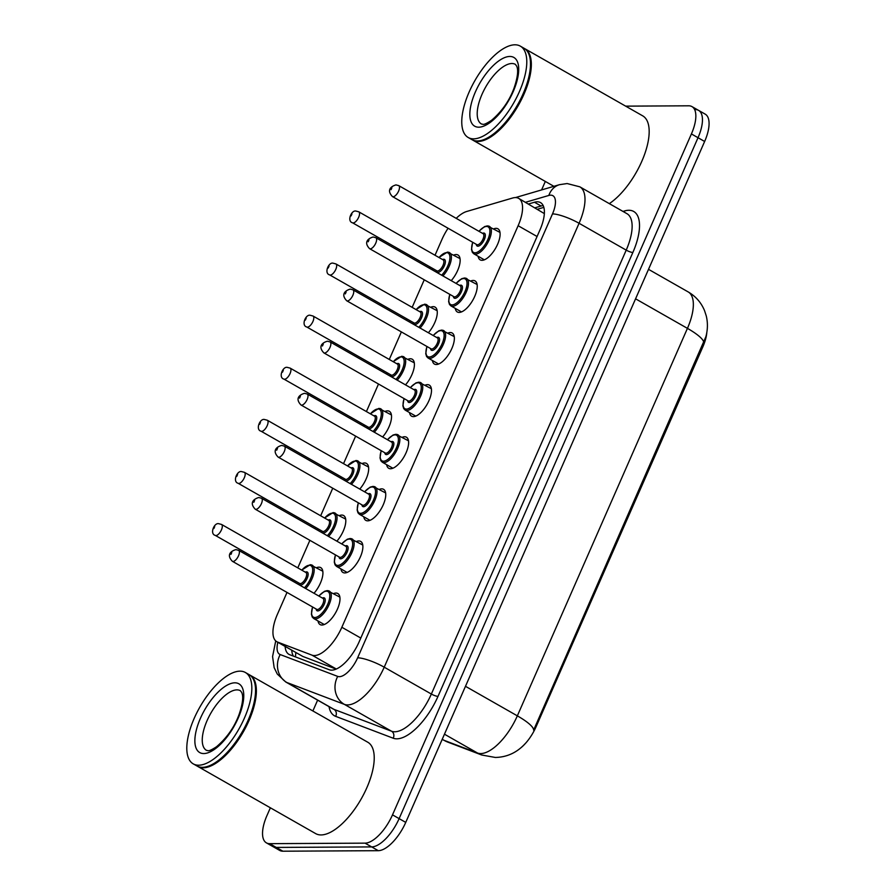 <?xml version="1.0" encoding="UTF-8"?>
<svg xmlns="http://www.w3.org/2000/svg" width="896" height="896" viewBox="0 0 896 896"><rect width="100%" height="100%" fill="white"/><g stroke="black" fill="none" stroke-linecap="round" stroke-linejoin="round"><path stroke-width="1.34" d="M453.802 255.058A17.886 7.616 119.7 0 1 456.12 254.554A17.886 7.616 119.7 0 1 457.957 255.002A17.886 7.616 119.7 0 1 451.237 280.661M430.931 307.16A17.886 7.616 119.7 0 1 433.25 306.656A17.886 7.616 119.7 0 1 435.075 307.104A17.886 7.616 119.7 0 1 428.366 332.763M408.05 359.262A17.886 7.616 119.7 0 1 410.379 358.758A17.886 7.616 119.7 0 1 412.205 359.206A17.886 7.616 119.7 0 1 405.496 384.866M385.179 411.365A17.886 7.616 119.7 0 1 387.509 410.861A17.886 7.616 119.7 0 1 389.334 411.309A17.886 7.616 119.7 0 1 382.626 436.968M362.309 463.467A17.886 7.616 119.7 0 1 364.627 462.963A17.886 7.616 119.7 0 1 366.464 463.411A17.886 7.616 119.7 0 1 359.755 489.07M339.438 515.57A17.886 7.616 119.7 0 1 341.757 515.066A17.886 7.616 119.7 0 1 343.594 515.514A17.886 7.616 119.7 0 1 336.885 541.173M316.568 567.672A17.886 7.616 119.7 0 1 318.886 567.168A17.886 7.616 119.7 0 1 320.723 567.616A17.886 7.616 119.7 0 1 314.003 593.275M493.752 228.85A17.886 7.616 119.7 0 1 496.07 228.346A17.886 7.616 119.7 0 1 497.907 228.794A17.886 7.616 119.7 0 1 496.686 246.21A17.886 7.616 119.7 0 1 482.037 260.322A17.886 7.616 119.7 0 1 480.2 259.874A17.886 7.616 119.7 0 1 478.128 256.267M470.882 280.952A17.886 7.616 119.7 0 1 473.2 280.448A17.886 7.616 119.7 0 1 475.037 280.896A17.886 7.616 119.7 0 1 473.816 298.312A17.886 7.616 119.7 0 1 459.166 312.424A17.886 7.616 119.7 0 1 457.33 311.976A17.886 7.616 119.7 0 1 455.258 308.37M448.011 333.054A17.886 7.616 119.7 0 1 450.33 332.55A17.886 7.616 119.7 0 1 452.166 332.998A17.886 7.616 119.7 0 1 450.946 350.414A17.886 7.616 119.7 0 1 436.296 364.526A17.886 7.616 119.7 0 1 434.459 364.078A17.886 7.616 119.7 0 1 432.387 360.472M425.141 385.157A17.886 7.616 119.7 0 1 427.459 384.653A17.886 7.616 119.7 0 1 429.296 385.101A17.886 7.616 119.7 0 1 428.075 402.517A17.886 7.616 119.7 0 1 413.426 416.629A17.886 7.616 119.7 0 1 411.589 416.181A17.886 7.616 119.7 0 1 409.517 412.574M402.27 437.259A17.886 7.616 119.7 0 1 404.589 436.755A17.886 7.616 119.7 0 1 406.426 437.214A17.886 7.616 119.7 0 1 405.205 454.619A17.886 7.616 119.7 0 1 390.555 468.731A17.886 7.616 119.7 0 1 388.718 468.283A17.886 7.616 119.7 0 1 386.646 464.688M379.4 489.362A17.886 7.616 119.7 0 1 381.718 488.858A17.886 7.616 119.7 0 1 383.555 489.317A17.886 7.616 119.7 0 1 382.334 506.722A17.886 7.616 119.7 0 1 367.685 520.834A17.886 7.616 119.7 0 1 365.848 520.386A17.886 7.616 119.7 0 1 363.776 516.79M356.53 541.464A17.886 7.616 119.7 0 1 358.848 540.96A17.886 7.616 119.7 0 1 360.685 541.419A17.886 7.616 119.7 0 1 359.464 558.824A17.886 7.616 119.7 0 1 344.814 572.936A17.886 7.616 119.7 0 1 342.978 572.488A17.886 7.616 119.7 0 1 340.906 568.893M333.648 593.566A17.886 7.616 119.7 0 1 335.978 593.062A17.886 7.616 119.7 0 1 337.803 593.522A17.886 7.616 119.7 0 1 336.582 610.926A17.886 7.616 119.7 0 1 321.933 625.038A17.886 7.616 119.7 0 1 320.107 624.59A17.886 7.616 119.7 0 1 318.035 620.995M287.011 592.424L277.379 614.376A31.562 13.44 -60.3 0 0 276.819 641.715A31.562 13.44 -60.3 0 0 277.626 642.096L311.976 655.144A31.562 13.44 -60.3 0 0 314.406 655.558A31.562 13.44 -60.3 0 0 341.846 627.267L518.123 225.714A31.562 13.44 -60.3 0 0 518.683 198.374A31.562 13.44 -60.3 0 0 512.635 198.016L466.648 211.501A31.562 13.44 -60.3 0 0 456.198 218.355M521.147 747.589A28.403 12.096 -60.3 0 0 536.088 726.734L702.878 346.774A28.403 12.096 -60.3 0 0 706.798 332.64M276.819 641.715L302.859 656.466L336.134 669.11M544.342 213.595L518.683 198.374M448.078 228.256A31.562 13.44 -60.3 0 0 441.997 239.355L435.019 255.259M429.923 266.874L429.341 268.184M424.245 279.81L412.149 307.362M407.053 318.976L406.47 320.286M401.374 331.912L389.278 359.464M384.171 371.078L383.6 372.389M378.504 384.014L366.408 411.566M361.301 423.181L360.73 424.491M355.634 436.117L343.538 463.669M338.43 475.283L337.859 476.594M332.752 488.219L320.667 515.771M315.56 527.397L314.989 528.696M309.882 540.322L297.797 567.874M292.69 579.499L292.118 580.798M442.221 739.278L444.013 740.298A36.814 33.242 110.8 0 0 448.224 742.28L442.938 739.794A42.078 17.92 -60.3 0 0 444.013 740.298L477.501 753.021A42.078 17.92 -60.3 0 0 480.738 753.57A42.078 17.92 -60.3 0 0 517.339 715.848A36.814 7.941 23.7 0 1 533.624 730.117L705.88 336.739C707.784 329.661 707.907 322.717 706.261 315.93L704.57 310.71C701.243 302.624 695.778 296.363 688.173 291.917L648.514 269.326M695.341 109.581A31.562 13.44 119.7 0 1 698.578 110.376A31.562 13.44 119.7 0 1 698.018 137.715L399.123 818.619A31.562 13.44 119.7 0 1 371.672 846.91L276.27 847.426A31.562 13.44 119.7 0 1 273.034 846.63A31.562 13.44 119.7 0 0 276.27 847.426L371.672 846.91A31.562 13.44 119.7 0 0 399.123 818.619L698.018 137.715A31.562 13.44 119.7 0 0 698.578 110.376L705.197 114.139A31.562 13.44 119.7 0 1 704.637 141.478L405.742 822.394A31.562 13.44 119.7 0 1 378.291 850.685L282.89 851.2A31.562 13.44 119.7 0 1 279.653 850.405L266.414 842.867A31.562 13.44 119.7 0 1 266.974 815.528L270.368 807.8M285.118 646.442A31.562 13.44 -60.3 0 0 288.949 654.349A31.562 13.44 -60.3 0 0 289.755 654.73L329.246 669.738A31.562 13.44 -60.3 0 0 331.677 670.152A31.562 13.44 -60.3 0 0 359.128 641.861L539.952 229.936A31.562 13.44 -60.3 0 0 540.512 202.597A31.562 13.44 -60.3 0 0 534.464 202.238L528.528 203.986M625.666 106.142L688.733 105.806A31.562 13.44 119.7 0 1 691.958 106.602A31.562 13.44 119.7 0 1 691.41 133.941L392.504 814.856A31.562 13.44 119.7 0 1 365.064 843.147L269.651 843.662A31.562 13.44 119.7 0 1 266.414 842.867M312.883 710.954L317.621 700.146M541.598 189.918L545.317 181.44M535.147 207.749L541.083 206.013A31.562 13.44 119.7 0 1 543.178 205.598M293.485 656.152A31.562 13.44 119.7 0 1 291.738 650.216M249.48 674.856A52.595 22.389 119.7 0 1 249.906 675.08A52.595 22.389 119.7 0 1 246.31 726.298A52.595 22.389 119.7 0 1 203.224 767.805A52.595 22.389 119.7 0 1 197.837 766.472A52.595 22.389 119.7 0 1 197.422 766.226M249.906 675.08L367.752 742.213A52.595 22.389 119.7 0 1 364.157 793.43A52.595 22.389 119.7 0 1 321.07 834.938A52.595 22.389 119.7 0 1 315.683 833.616L197.837 766.472M255.214 685.496A52.069 22.165 119.7 0 1 255.259 685.787A52.069 22.165 119.7 0 1 242.715 731.517A52.069 22.165 119.7 0 1 209.776 765.621A52.069 22.165 119.7 0 1 209.496 765.733M245.358 672.482L249.077 674.61A52.595 22.389 119.7 0 1 255.17 685.205A52.595 22.389 119.7 0 1 242.502 731.394A52.595 22.389 119.7 0 1 209.227 765.845A52.595 22.389 119.7 0 1 202.395 767.334A52.595 22.389 119.7 0 1 197.008 766.002L193.278 763.885A52.595 22.389 119.7 0 1 196.874 712.667A52.595 22.389 119.7 0 1 239.96 671.16A52.595 22.389 119.7 0 1 245.358 672.482A52.595 22.389 119.7 0 1 241.763 723.699A52.595 22.389 119.7 0 1 198.677 765.206A52.595 22.389 119.7 0 1 193.278 763.885M524.44 48.496A52.595 22.389 119.7 0 1 524.854 48.72A52.595 22.389 119.7 0 1 521.27 99.926A52.595 22.389 119.7 0 1 478.184 141.445A52.595 22.389 119.7 0 1 472.786 140.112A52.595 22.389 119.7 0 1 472.382 139.866M524.854 48.72L642.701 115.853A52.595 22.389 119.7 0 1 643.877 156.274A52.595 22.389 119.7 0 1 609.314 203.627M530.163 59.136A52.069 22.165 119.7 0 1 530.219 59.427A52.069 22.165 119.7 0 1 517.675 105.157A52.069 22.165 119.7 0 1 484.725 139.261A52.069 22.165 119.7 0 1 484.456 139.373M520.307 46.122L524.026 48.25A52.595 22.389 119.7 0 1 530.118 58.834A52.595 22.389 119.7 0 1 517.451 105.034A52.595 22.389 119.7 0 1 484.176 139.485A52.595 22.389 119.7 0 1 477.355 140.963A52.595 22.389 119.7 0 1 471.957 139.642L468.238 137.525A52.595 22.389 119.7 0 1 471.834 86.307A52.595 22.389 119.7 0 1 514.92 44.8A52.595 22.389 119.7 0 1 520.307 46.122A52.595 22.389 119.7 0 1 516.712 97.339A52.595 22.389 119.7 0 1 473.626 138.846A52.595 22.389 119.7 0 1 468.238 137.525M336.336 669.021L311.976 655.144M702.878 346.774L702.072 346.315M536.088 726.734L535.282 726.275M295.882 652.579A31.562 28.493 110.8 0 0 295.501 656.914M360.797 638.053L341.846 627.267M302.859 656.466L277.626 642.096M537.062 236.499L518.123 225.714M525.179 743.635C517.026 752.562 507.091 757.176 495.387 757.467L481.712 755.003A36.814 33.242 110.8 0 1 477.501 753.021L444.461 734.194M703.718 342.642A36.814 7.941 -156.3 0 0 687.434 328.362A42.078 17.92 -60.3 0 0 688.173 291.917M465.483 686.302L517.339 715.848L687.434 328.362L635.566 298.816M704.637 141.478L691.41 133.941M405.742 822.394L392.504 814.856M378.291 850.685L365.064 843.147M282.89 851.2L269.651 843.662M277.85 642.298A21.034 8.96 -60.3 0 0 280.179 654.55L337.714 676.402A21.034 8.96 -60.3 0 0 339.338 676.682A21.034 8.96 -60.3 0 0 357.627 657.821L552.496 213.909A21.034 8.96 -60.3 0 0 550.704 195.16A21.034 8.96 -60.3 0 0 548.834 195.451L525.538 202.283M552.496 213.909A21.034 4.536 -156.3 0 1 579.074 223.283L384.216 667.184A42.078 17.92 119.7 0 1 347.614 704.917A42.078 17.92 119.7 0 1 344.378 704.368L391.518 731.214A42.078 17.92 -60.3 0 0 394.755 731.774A42.078 17.92 -60.3 0 0 431.357 694.042L626.214 250.13A42.078 17.92 -60.3 0 0 626.954 213.685L579.824 186.827A42.078 17.92 119.7 0 1 579.074 223.283L626.214 250.13A5.264 1.131 23.7 0 0 632.856 252.482L437.998 696.382A5.264 1.131 23.7 0 1 431.357 694.042L384.216 667.184A21.034 4.536 -156.3 0 0 357.627 657.821M579.824 186.827L567.134 183.546L559.462 184.688A21.034 17.416 73.7 0 0 548.834 195.451M437.998 696.382A47.331 20.16 119.7 0 1 396.827 738.83A47.331 20.16 119.7 0 1 393.187 738.203L335.653 716.352A47.331 20.16 119.7 0 1 329.022 706.642M622.989 211.422L624.635 210.941A47.331 20.16 119.7 0 1 632.856 252.482M337.714 676.402A21.034 18.995 110.8 0 0 344.378 704.368L286.843 682.506L333.984 709.363L391.518 731.214A5.264 4.749 -69.2 0 1 393.187 738.203M280.179 654.55A21.034 18.995 110.8 0 0 286.843 682.506A42.078 17.92 119.7 0 1 285.768 682.002L332.909 708.848A42.078 17.92 -60.3 0 0 333.984 709.363A5.264 4.749 -69.2 0 1 335.653 716.352M624.635 210.941A5.264 4.357 -106.3 0 1 624.086 212.05M541.083 206.013L534.464 202.238M327.701 590.71A15.781 6.72 119.7 0 1 329.325 591.102A15.781 6.72 119.7 0 1 328.25 606.469A15.781 6.72 119.7 0 1 315.325 618.923A15.781 6.72 119.7 0 1 313.701 618.52L312.222 617.019L311.405 614.186L312.536 606.962M312.637 607.018A14.728 6.272 -60.3 0 0 314.91 617.512A14.728 6.272 -60.3 0 0 327.712 604.307A14.728 6.272 -60.3 0 0 326.469 591.181A14.728 6.272 -60.3 0 0 318.886 596.053M322.403 598.058A7.358 3.136 119.7 0 1 323.579 597.755A7.358 3.136 119.7 0 1 324.206 604.33A7.358 3.136 119.7 0 1 317.8 610.926A7.358 3.136 119.7 0 1 316.154 609.034M232.378 561.299L316.736 609.358A6.317 2.688 -60.3 0 0 317.386 609.515A6.317 2.688 -60.3 0 0 322.549 604.531A6.317 2.688 -60.3 0 0 322.986 598.394L238.627 550.334A6.317 2.688 119.7 0 1 238.202 556.472A6.317 2.688 119.7 0 1 233.027 561.456A6.317 2.688 119.7 0 1 232.378 561.299C226.386 555.061 230.53 551.163 235.894 549.618L238.627 550.334M231.784 552.518L230.955 554.4L231.784 552.518M310.621 564.805A15.781 6.72 119.7 0 1 312.234 565.208A15.781 6.72 119.7 0 1 305.693 588.538M304.405 587.81A14.728 6.272 -60.3 0 0 312.301 573.418A14.728 6.272 -60.3 0 0 309.378 565.275A14.728 6.272 -60.3 0 0 301.806 570.158M305.323 572.163A7.358 3.136 119.7 0 1 306.488 571.861A7.358 3.136 119.7 0 1 307.115 578.424A7.358 3.136 119.7 0 1 300.709 585.032A7.358 3.136 119.7 0 1 299.074 583.128M299.645 583.464A6.317 2.688 -60.3 0 0 300.294 583.621A6.317 2.688 -60.3 0 0 305.469 578.637A6.317 2.688 -60.3 0 0 305.894 572.488L221.547 524.44A6.317 2.688 119.7 0 1 221.11 530.578A6.317 2.688 119.7 0 1 215.947 535.562A6.317 2.688 119.7 0 1 215.298 535.405L299.645 583.464M213.875 528.506L214.704 526.624L213.875 528.506M295.557 581.123A14.728 6.272 -60.3 0 0 295.131 582.523M350.582 538.608A15.781 6.72 119.7 0 1 352.195 539A15.781 6.72 119.7 0 1 351.12 554.366A15.781 6.72 119.7 0 1 338.195 566.821A15.781 6.72 119.7 0 1 336.571 566.418L335.093 564.917L334.275 562.072L335.406 554.859M335.507 554.915A14.728 6.272 -60.3 0 0 337.781 565.41A14.728 6.272 -60.3 0 0 350.582 552.205A14.728 6.272 -60.3 0 0 349.339 539.078A14.728 6.272 -60.3 0 0 341.757 543.95M345.274 545.955A7.358 3.136 119.7 0 1 346.45 545.653A7.358 3.136 119.7 0 1 347.077 552.227A7.358 3.136 119.7 0 1 340.67 558.824A7.358 3.136 119.7 0 1 339.035 556.92M255.248 509.197L339.606 557.256A6.317 2.688 -60.3 0 0 340.256 557.413A6.317 2.688 -60.3 0 0 345.419 552.429A6.317 2.688 -60.3 0 0 345.856 546.291L261.498 498.232A6.317 2.688 119.7 0 1 261.072 504.37A6.317 2.688 119.7 0 1 255.898 509.354A6.317 2.688 119.7 0 1 255.248 509.197C249.256 502.958 253.411 499.061 258.765 497.515L261.498 498.232M254.654 500.416L253.826 502.298L254.654 500.416M373.453 486.506A15.781 6.72 119.7 0 1 375.066 486.898A15.781 6.72 119.7 0 1 373.99 502.264A15.781 6.72 119.7 0 1 361.066 514.718A15.781 6.72 119.7 0 1 359.442 514.315L357.963 512.814L357.146 509.97L358.277 502.757M358.378 502.813A14.728 6.272 -60.3 0 0 360.651 513.307A14.728 6.272 -60.3 0 0 373.464 500.102A14.728 6.272 -60.3 0 0 372.21 486.976A14.728 6.272 -60.3 0 0 364.627 491.848M368.155 493.853A7.358 3.136 119.7 0 1 369.32 493.55A7.358 3.136 119.7 0 1 369.947 500.114A7.358 3.136 119.7 0 1 363.541 506.722A7.358 3.136 119.7 0 1 361.906 504.818M278.13 457.094L362.477 505.154A6.317 2.688 -60.3 0 0 363.126 505.31A6.317 2.688 -60.3 0 0 368.301 500.326A6.317 2.688 -60.3 0 0 368.726 494.178L284.368 446.13A6.317 2.688 119.7 0 1 283.942 452.267A6.317 2.688 119.7 0 1 278.768 457.251A6.317 2.688 119.7 0 1 278.13 457.094C272.126 450.856 276.282 446.958 281.635 445.413L284.368 446.13M277.525 448.314L276.696 450.195L277.525 448.314M396.323 434.403A15.781 6.72 119.7 0 1 397.936 434.795A15.781 6.72 119.7 0 1 396.861 450.162A15.781 6.72 119.7 0 1 383.936 462.616A15.781 6.72 119.7 0 1 382.312 462.213L380.834 460.712L380.016 457.867L381.147 450.654M381.259 450.71A14.728 6.272 -60.3 0 0 383.522 461.205A14.728 6.272 -60.3 0 0 396.334 448A14.728 6.272 -60.3 0 0 395.08 434.874A14.728 6.272 -60.3 0 0 387.498 439.746M391.026 441.75A7.358 3.136 119.7 0 1 392.19 441.448A7.358 3.136 119.7 0 1 392.818 448.011A7.358 3.136 119.7 0 1 386.411 454.619A7.358 3.136 119.7 0 1 384.776 452.715M301 404.992L385.347 453.051A6.317 2.688 -60.3 0 0 385.997 453.208A6.317 2.688 -60.3 0 0 391.171 448.224A6.317 2.688 -60.3 0 0 391.597 442.075L307.25 394.027A6.317 2.688 119.7 0 1 306.813 400.165A6.317 2.688 119.7 0 1 301.638 405.149A6.317 2.688 119.7 0 1 301 404.992C294.997 398.754 299.152 394.856 304.506 393.31L307.25 394.027M300.395 396.211L299.578 398.093L300.395 396.211M419.194 382.301A15.781 6.72 119.7 0 1 420.806 382.693A15.781 6.72 119.7 0 1 419.731 398.059A15.781 6.72 119.7 0 1 406.806 410.514A15.781 6.72 119.7 0 1 405.194 410.11L403.704 408.61L402.886 405.765L404.018 398.552M404.13 398.608A14.728 6.272 -60.3 0 0 406.392 409.102A14.728 6.272 -60.3 0 0 419.205 395.898A14.728 6.272 -60.3 0 0 417.95 382.76A14.728 6.272 -60.3 0 0 410.379 387.643M413.896 389.648A7.358 3.136 119.7 0 1 415.061 389.346A7.358 3.136 119.7 0 1 415.688 395.909A7.358 3.136 119.7 0 1 409.282 402.517A7.358 3.136 119.7 0 1 407.646 400.613M323.87 352.89L408.218 400.949A6.317 2.688 -60.3 0 0 408.867 401.106A6.317 2.688 -60.3 0 0 414.042 396.122A6.317 2.688 -60.3 0 0 414.467 389.973L330.12 341.925A6.317 2.688 119.7 0 1 329.683 348.062A6.317 2.688 119.7 0 1 324.52 353.046A6.317 2.688 119.7 0 1 323.87 352.89C317.867 346.651 322.022 342.754 327.376 341.208L330.12 341.925M323.266 344.109L322.448 345.99L323.266 344.109M333.491 512.702A15.781 6.72 119.7 0 1 335.115 513.106A15.781 6.72 119.7 0 1 328.563 536.435M327.286 535.707A14.728 6.272 -60.3 0 0 335.171 521.315A14.728 6.272 -60.3 0 0 332.248 513.173A14.728 6.272 -60.3 0 0 324.677 518.056M328.194 520.061A7.358 3.136 119.7 0 1 329.358 519.758A7.358 3.136 119.7 0 1 329.986 526.322A7.358 3.136 119.7 0 1 323.579 532.93A7.358 3.136 119.7 0 1 321.944 531.026M322.526 531.362A6.317 2.688 -60.3 0 0 323.165 531.518A6.317 2.688 -60.3 0 0 328.339 526.534A6.317 2.688 -60.3 0 0 328.765 520.386L244.418 472.326A6.317 2.688 119.7 0 1 243.981 478.475A6.317 2.688 119.7 0 1 238.818 483.459A6.317 2.688 119.7 0 1 238.168 483.302L322.526 531.362M236.746 476.403L237.574 474.522L236.746 476.403M318.427 529.021A14.728 6.272 -60.3 0 0 318.013 530.421M356.362 460.6A15.781 6.72 119.7 0 1 357.986 461.003A15.781 6.72 119.7 0 1 351.434 484.333M350.157 483.605A14.728 6.272 -60.3 0 0 358.042 469.213A14.728 6.272 -60.3 0 0 355.13 461.07A14.728 6.272 -60.3 0 0 347.547 465.954M351.064 467.958A7.358 3.136 119.7 0 1 352.229 467.656A7.358 3.136 119.7 0 1 352.856 474.219A7.358 3.136 119.7 0 1 346.45 480.827A7.358 3.136 119.7 0 1 344.814 478.923M345.397 479.248A6.317 2.688 -60.3 0 0 346.035 479.416A6.317 2.688 -60.3 0 0 351.21 474.432A6.317 2.688 -60.3 0 0 351.646 468.283L267.288 420.224A6.317 2.688 119.7 0 1 266.862 426.373A6.317 2.688 119.7 0 1 261.688 431.357A6.317 2.688 119.7 0 1 261.038 431.2L345.397 479.248M259.616 424.301L260.445 422.419L259.616 424.301M341.298 476.918A14.728 6.272 -60.3 0 0 340.883 478.318M379.232 408.498A15.781 6.72 119.7 0 1 380.856 408.901A15.781 6.72 119.7 0 1 374.304 432.23M373.027 431.502A14.728 6.272 -60.3 0 0 380.912 417.11A14.728 6.272 -60.3 0 0 378 408.968A14.728 6.272 -60.3 0 0 370.418 413.851M373.934 415.856A7.358 3.136 119.7 0 1 375.11 415.554A7.358 3.136 119.7 0 1 375.726 422.117A7.358 3.136 119.7 0 1 369.331 428.725A7.358 3.136 119.7 0 1 367.685 426.821M368.267 427.146A6.317 2.688 -60.3 0 0 368.917 427.314A6.317 2.688 -60.3 0 0 374.08 422.33A6.317 2.688 -60.3 0 0 374.517 416.181L290.158 368.122A6.317 2.688 119.7 0 1 289.733 374.27A6.317 2.688 119.7 0 1 284.558 379.254A6.317 2.688 119.7 0 1 283.909 379.098L368.267 427.146M282.486 372.198L283.315 370.317L282.486 372.198M364.168 424.816A14.728 6.272 -60.3 0 0 363.754 426.216M236.914 689.875A34.294 14.605 119.7 0 1 240.43 690.738L241.83 692.664C241.774 693.213 245.056 697.166 239.064 714.538C234.416 727.16 226.89 737.901 216.507 746.76C211.848 749.795 208.97 751.094 207.906 750.646L206.472 750.344A34.294 14.605 119.7 0 1 208.813 716.946A34.294 14.605 119.7 0 1 236.914 689.875M234.842 682.819A39.558 16.845 119.7 0 1 238.202 718.088A39.558 16.845 119.7 0 1 203.795 753.558A39.558 16.845 119.7 0 1 200.435 718.29A39.558 16.845 119.7 0 1 234.842 682.819M511.874 63.515A34.294 14.605 119.7 0 1 515.39 64.378L516.79 66.304C516.734 66.842 520.005 70.795 514.024 88.178C509.365 100.8 501.838 111.53 491.456 120.389C486.797 123.435 483.93 124.723 482.854 124.286L481.432 123.984A34.294 14.605 119.7 0 1 483.773 90.586A34.294 14.605 119.7 0 1 511.874 63.515M509.802 56.459A39.558 16.845 119.7 0 1 513.15 91.717A39.558 16.845 119.7 0 1 478.744 127.187A39.558 16.845 119.7 0 1 475.395 91.93A39.558 16.845 119.7 0 1 509.802 56.459M442.064 330.198A15.781 6.72 119.7 0 1 443.677 330.59A15.781 6.72 119.7 0 1 442.602 345.957A15.781 6.72 119.7 0 1 429.677 358.411A15.781 6.72 119.7 0 1 428.064 358.008L426.574 356.507L425.757 353.662L426.888 346.45M427 346.506A14.728 6.272 -60.3 0 0 429.262 357A14.728 6.272 -60.3 0 0 442.075 343.795A14.728 6.272 -60.3 0 0 440.821 330.658A14.728 6.272 -60.3 0 0 433.25 335.541M436.766 337.546A7.358 3.136 119.7 0 1 437.931 337.243A7.358 3.136 119.7 0 1 438.558 343.806A7.358 3.136 119.7 0 1 432.152 350.414A7.358 3.136 119.7 0 1 430.517 348.51M346.741 300.787L431.088 348.846A6.317 2.688 -60.3 0 0 431.738 349.003A6.317 2.688 -60.3 0 0 436.912 344.019A6.317 2.688 -60.3 0 0 437.338 337.87L352.99 289.822A6.317 2.688 119.7 0 1 352.554 295.96A6.317 2.688 119.7 0 1 347.39 300.944A6.317 2.688 119.7 0 1 346.741 300.787C340.749 294.549 344.893 290.651 350.246 289.106L352.99 289.822M346.136 292.006L345.318 293.888L346.136 292.006M464.934 278.096A15.781 6.72 119.7 0 1 466.558 278.488A15.781 6.72 119.7 0 1 465.472 293.854A15.781 6.72 119.7 0 1 452.547 306.309A15.781 6.72 119.7 0 1 450.934 305.906L449.456 304.405L448.627 301.56L449.758 294.347M449.87 294.403A14.728 6.272 -60.3 0 0 452.133 304.898A14.728 6.272 -60.3 0 0 464.946 291.693A14.728 6.272 -60.3 0 0 463.691 278.555A14.728 6.272 -60.3 0 0 456.12 283.438M459.637 285.443A7.358 3.136 119.7 0 1 460.802 285.141A7.358 3.136 119.7 0 1 461.429 291.704A7.358 3.136 119.7 0 1 455.022 298.312A7.358 3.136 119.7 0 1 453.387 296.408M369.611 248.685L453.97 296.744A6.317 2.688 -60.3 0 0 454.608 296.901A6.317 2.688 -60.3 0 0 459.782 291.917A6.317 2.688 -60.3 0 0 460.208 285.768L375.861 237.72A6.317 2.688 119.7 0 1 375.424 243.858A6.317 2.688 119.7 0 1 370.261 248.842A6.317 2.688 119.7 0 1 369.611 248.685C363.619 242.446 367.763 238.549 373.117 237.003L375.861 237.72M369.018 239.904L368.189 241.786L369.018 239.904M487.805 225.982A15.781 6.72 119.7 0 1 489.429 226.386A15.781 6.72 119.7 0 1 488.342 241.752A15.781 6.72 119.7 0 1 475.418 254.206A15.781 6.72 119.7 0 1 473.805 253.803L472.326 252.302L471.498 249.458L472.64 242.245M472.741 242.301A14.728 6.272 -60.3 0 0 475.003 252.795A14.728 6.272 -60.3 0 0 487.816 239.59A14.728 6.272 -60.3 0 0 486.562 226.453A14.728 6.272 -60.3 0 0 478.99 231.336M482.507 233.341A7.358 3.136 119.7 0 1 483.672 233.038A7.358 3.136 119.7 0 1 484.299 239.602A7.358 3.136 119.7 0 1 477.893 246.21A7.358 3.136 119.7 0 1 476.258 244.306M392.482 196.582L476.84 244.642A6.317 2.688 -60.3 0 0 477.478 244.798A6.317 2.688 -60.3 0 0 482.653 239.814A6.317 2.688 -60.3 0 0 483.09 233.666L398.731 185.618A6.317 2.688 119.7 0 1 398.294 191.755A6.317 2.688 119.7 0 1 393.131 196.739A6.317 2.688 119.7 0 1 392.482 196.582C386.49 190.344 390.634 186.446 395.987 184.901L398.731 185.618M391.888 187.802L391.059 189.683L391.888 187.802M402.102 356.395A15.781 6.72 119.7 0 1 403.726 356.798A15.781 6.72 119.7 0 1 397.174 380.128M395.898 379.4A14.728 6.272 -60.3 0 0 403.782 365.008A14.728 6.272 -60.3 0 0 400.87 356.866A14.728 6.272 -60.3 0 0 393.288 361.749M396.805 363.754A7.358 3.136 119.7 0 1 397.981 363.451A7.358 3.136 119.7 0 1 398.597 370.014A7.358 3.136 119.7 0 1 392.202 376.622A7.358 3.136 119.7 0 1 390.555 374.718M391.138 375.043A6.317 2.688 -60.3 0 0 391.787 375.211A6.317 2.688 -60.3 0 0 396.95 370.227A6.317 2.688 -60.3 0 0 397.387 364.078L313.029 316.019A6.317 2.688 119.7 0 1 312.603 322.168A6.317 2.688 119.7 0 1 307.429 327.152A6.317 2.688 119.7 0 1 306.779 326.995L391.138 375.043M305.357 320.096L306.186 318.214L305.357 320.096M387.038 372.714A14.728 6.272 -60.3 0 0 386.624 374.114M424.984 304.293A15.781 6.72 119.7 0 1 426.597 304.696A15.781 6.72 119.7 0 1 420.045 328.026M418.768 327.298A14.728 6.272 -60.3 0 0 426.653 312.906A14.728 6.272 -60.3 0 0 423.741 304.763A14.728 6.272 -60.3 0 0 416.158 309.646M419.675 311.651A7.358 3.136 119.7 0 1 420.851 311.349A7.358 3.136 119.7 0 1 421.478 317.912A7.358 3.136 119.7 0 1 415.072 324.52A7.358 3.136 119.7 0 1 413.437 322.616M414.008 322.941A6.317 2.688 -60.3 0 0 414.658 323.109A6.317 2.688 -60.3 0 0 419.821 318.125A6.317 2.688 -60.3 0 0 420.258 311.976L335.899 263.917A6.317 2.688 119.7 0 1 335.474 270.066A6.317 2.688 119.7 0 1 330.299 275.05A6.317 2.688 119.7 0 1 329.65 274.893L414.008 322.941M328.227 267.994L329.056 266.112L328.227 267.994M409.909 320.611A14.728 6.272 -60.3 0 0 409.494 322.011M447.854 252.19A15.781 6.72 119.7 0 1 449.467 252.594A15.781 6.72 119.7 0 1 442.915 275.923M441.638 275.195A14.728 6.272 -60.3 0 0 449.523 260.803A14.728 6.272 -60.3 0 0 446.611 252.661A14.728 6.272 -60.3 0 0 439.029 257.544M442.557 259.549A7.358 3.136 119.7 0 1 443.722 259.246A7.358 3.136 119.7 0 1 444.349 265.81A7.358 3.136 119.7 0 1 437.942 272.418A7.358 3.136 119.7 0 1 436.307 270.514M436.878 270.838A6.317 2.688 -60.3 0 0 437.528 271.006A6.317 2.688 -60.3 0 0 442.691 266.022A6.317 2.688 -60.3 0 0 443.128 259.874L358.77 211.814A6.317 2.688 119.7 0 1 358.344 217.963A6.317 2.688 119.7 0 1 353.17 222.947A6.317 2.688 119.7 0 1 352.52 222.79L436.878 270.838M351.098 215.891L351.926 214.01L351.098 215.891M432.779 268.509A14.728 6.272 -60.3 0 0 432.365 269.909M543.827 207.368L537.645 209.182M481.712 755.003L448.224 742.28M442.938 739.794L442.187 739.357M691.958 106.602L698.578 110.376M559.462 184.688L515.48 197.579M275.733 640.92L272.574 656.578L274.154 667.632L277.256 674.016L285.768 682.002M318.786 595.997L324.453 591.326L327.286 590.598L339.875 597.117M313.701 618.52L324.262 624.534M322.795 571.222L310.206 564.704L301.694 570.102M221.547 524.44L218.803 523.723C214.301 522.323 209.418 533.96 215.298 535.405M295.445 581.067L295.019 582.456M341.656 543.894L347.323 539.213L350.157 538.496L362.757 545.014M336.571 566.418L347.133 572.432M364.526 491.792L370.194 487.11L373.027 486.394L385.627 492.912M359.442 514.315L370.003 520.33M387.397 439.69L393.075 435.008L395.898 434.291L408.498 440.81M382.312 462.213L392.874 468.227M410.267 387.587L415.946 382.906L418.768 382.189L431.368 388.707M405.194 410.11L415.744 416.125M345.666 519.12L333.077 512.59L324.565 518M244.418 472.326L241.674 471.621C237.171 470.221 232.288 481.858 238.168 483.302M318.326 528.965L317.89 530.354M368.536 467.018L355.947 460.488L347.446 465.898M267.288 420.224L264.544 419.518C260.042 418.118 255.158 429.755 261.038 431.2M341.197 476.862L340.76 478.251M391.406 414.915L378.818 408.386L370.317 413.795M290.158 368.122L287.414 367.405C282.912 366.016 278.029 377.653 283.909 379.098M364.067 424.76L363.63 426.149M255.259 685.787L255.17 685.205M530.219 59.427L530.118 58.834M472.786 140.112L553.885 186.323M433.138 335.485L438.816 330.803L441.65 330.086L454.238 336.605M428.064 358.008L438.614 364.022M456.008 283.382L461.686 278.701L464.52 277.984L477.109 284.502M450.934 305.906L461.485 311.92M478.878 231.28L484.557 226.598L487.39 225.882L499.979 232.4M473.805 253.803L484.355 259.818M414.277 362.813L401.688 356.283L393.187 361.682M313.029 316.019L310.296 315.302C305.782 313.914 300.899 325.55 306.779 326.995M386.938 372.658L386.501 374.046M437.147 310.71L424.558 304.181L416.058 309.579M335.899 263.917L333.166 263.2C328.653 261.811 323.77 273.448 329.65 274.893M409.808 320.555L409.382 321.944M460.029 258.608L447.429 252.078L438.928 257.477M358.77 211.814L356.037 211.098C351.523 209.709 346.64 221.346 352.52 222.79M432.678 268.453L432.253 269.842"/></g></svg>
